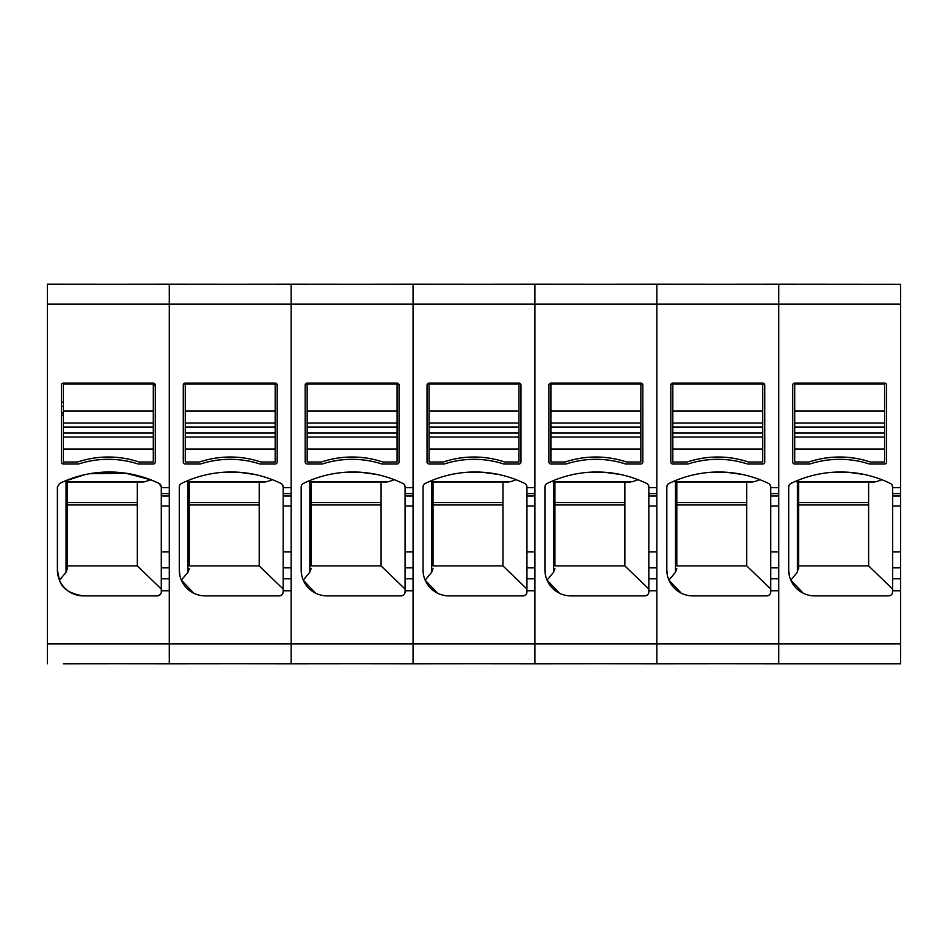 <?xml version="1.0" encoding="UTF-8"?>
<svg xmlns="http://www.w3.org/2000/svg" width="948" height="948" viewBox="0 0 948 948"><rect width="100%" height="100%" fill="white"/><g stroke="black" fill="none" stroke-linecap="round" stroke-linejoin="round"><path stroke-width="1.42" d="M153.303 449.02L153.303 437.04L63.386 437.04L63.386 462.008L77.629 462.008A96.909 96.909 0 0 1 139.06 462.008L153.303 462.008L153.303 449.02L63.386 449.02M153.303 437.04L153.303 384.082L63.386 384.082L63.386 437.04M153.303 423.045L63.386 423.045M884.614 449.02L884.614 437.04L794.697 437.04L794.697 462.008L808.94 462.008A96.909 96.909 0 0 1 870.371 462.008L884.614 462.008L884.614 449.02L794.697 449.02M884.614 437.04L884.614 384.082L794.697 384.082L794.697 437.04M884.614 423.045L794.697 423.045M762.725 449.02L762.725 437.04L672.819 437.04L672.819 462.008L687.063 462.008A96.909 96.909 0 0 1 748.482 462.008L762.725 462.008L762.725 449.02L672.819 449.02M762.725 437.04L762.725 384.082L672.819 384.082L672.819 437.04M762.725 423.045L672.819 423.045M640.848 449.02L640.848 437.04L550.93 437.04L550.93 462.008L565.174 462.008A96.909 96.909 0 0 1 626.592 462.008L640.848 462.008L640.848 449.02L550.93 449.02M640.848 437.04L640.848 384.082L550.93 384.082L550.93 437.04M640.848 423.045L550.93 423.045M518.959 449.02L518.959 437.04L429.041 437.04L429.041 462.008L443.285 462.008A96.909 96.909 0 0 1 504.715 462.008L518.959 462.008L518.959 449.02L429.041 449.02M518.959 437.04L518.959 384.082L429.041 384.082L429.041 437.04M518.959 423.045L429.041 423.045M397.07 449.02L397.07 437.04L307.152 437.04L307.152 462.008L321.408 462.008A96.909 96.909 0 0 1 382.826 462.008L397.07 462.008L397.07 449.02L307.152 449.02M397.07 437.04L397.07 384.082L307.152 384.082L307.152 437.04M397.07 423.045L307.152 423.045M275.181 449.02L275.181 437.04L185.275 437.04L185.275 462.008L199.518 462.008A96.909 96.909 0 0 1 260.937 462.008L275.181 462.008L275.181 449.02L185.275 449.02M275.181 437.04L275.181 384.082L185.275 384.082L185.275 437.04M275.181 423.045L185.275 423.045M137.318 504.976L67.379 504.976L67.379 568.717L67.379 481.987L143.243 481.987L66.479 481.987L67.379 481.987L67.379 502.535L137.318 502.535M67.379 504.976L67.379 502.535M161.29 589.028L137.318 565.909L67.379 565.909M169.289 567.852L161.29 567.852L161.29 591.884A3.993 3.993 0 0 1 157.297 595.889L160.413 594.396M160.781 593.839L161.16 592.891M59.499 580.152C61.975 588.542 69.939 593.792 83.365 595.889A25.975 25.975 0 0 1 57.39 569.914L59.499 580.152L66.04 572.213L67.379 568.717M57.39 569.914L57.39 487.011L59.641 483.421L64.227 481.323L66.479 481.987M137.318 565.909L137.318 481.987M59.641 483.421A113.89 113.89 0 0 1 159.039 483.421A3.993 3.993 0 0 1 161.29 487.011L159.039 483.421L150.744 479.795L125.539 473.159L89.823 473.692M65.175 481.714L144.937 481.714L150.744 479.795M144.937 481.714L143.243 481.987M157.297 595.889L83.365 595.889M161.29 567.852L161.29 551.926L169.289 551.926M169.289 505.971L161.29 505.971L161.29 551.926M161.29 505.971L161.29 495.982L169.289 495.982M161.29 487.011L161.29 495.982M84.514 474.747L64.227 481.323M63.386 663.825L169.289 663.73L169.289 590.758L161.29 590.758M161.29 487.627L169.289 487.627L169.289 304.154L47.4 304.154L47.4 663.825M63.386 464.01L78.542 464.01A96.909 96.909 0 0 1 138.147 464.01L153.303 464.01A2.003 2.003 0 0 0 155.294 462.008L155.294 385.078A2.003 2.003 0 0 0 153.303 383.087L63.386 383.087A2.003 2.003 0 0 0 61.383 385.078L61.383 462.008A2.003 2.003 0 0 0 63.386 464.01L63.386 462.008M47.4 304.154L47.4 284.175L169.289 284.27L169.289 304.154L900.6 304.154L900.6 284.27L778.711 284.175L778.711 304.154L778.711 284.27L656.834 284.175L656.834 304.154L656.834 284.27L534.945 284.175L534.945 304.154L534.945 284.27L413.055 284.175L413.055 304.154L413.055 284.27L291.166 284.175L291.166 304.154L291.166 284.27L169.289 284.175L169.289 663.825L291.166 663.73L291.166 590.758L283.179 590.758L283.179 591.884A3.993 3.993 0 0 1 279.186 595.889L205.254 595.889A25.975 25.975 0 0 1 179.279 569.914L179.859 575.377M153.303 383.087L155.294 385.078M169.289 663.825L65.388 663.73M65.388 284.27L169.289 284.175M63.386 383.087L63.386 384.082M155.294 385.789L153.303 385.789M63.386 415.651L61.383 415.651M291.166 284.175L187.266 284.27M180.476 484.167L181.53 483.421A113.89 113.89 0 0 1 280.928 483.421A3.993 3.993 0 0 1 283.179 487.011L283.179 487.627L291.166 487.627L291.166 304.154L291.166 663.825L413.055 663.73L413.055 590.758L405.069 590.758L405.069 591.884A3.993 3.993 0 0 1 401.063 595.889L327.143 595.889A25.975 25.975 0 0 1 301.168 569.914L301.748 575.377M181.53 483.421A3.993 3.993 0 0 0 179.279 487.011L179.279 569.914M277.183 385.078A2.003 2.003 0 0 0 275.181 383.087L185.275 383.087A2.003 2.003 0 0 0 183.272 385.078L183.272 462.008A2.003 2.003 0 0 0 185.275 464.01L200.431 464.01A96.909 96.909 0 0 1 260.025 464.01L275.181 464.01A2.003 2.003 0 0 0 277.183 462.008L277.183 385.078M291.166 663.825L187.266 663.73M283.179 590.758L283.179 551.926L291.166 551.926M291.166 505.971L283.179 505.971L283.179 551.926M283.179 505.971L283.179 495.982L291.166 495.982M291.166 493.624L283.179 493.624L283.179 495.982M283.179 493.624L283.179 487.627M279.186 595.889L281.556 595.107M282.741 593.709L283.179 591.884M272.432 479.724L266.826 481.714L187.064 481.714L187.929 481.963L187.929 572.213L181.376 580.152L193.771 593.211M179.279 487.011L179.693 485.222M254.585 474.427L238.386 472.223M237.853 472.199L221.607 472.412M283.179 487.011L282.445 484.712M275.181 383.087L277.124 384.58L275.181 384.58M185.275 383.087L183.331 384.58L185.275 384.58M259.207 565.909L189.268 565.909L189.268 481.987L259.207 481.987L259.207 565.909L283.179 589.028M187.929 572.213L189.268 568.717M266.826 481.714L189.268 481.987M259.207 481.987L265.132 481.987M187.064 481.714L186.104 481.323M413.055 284.175L309.155 284.27M302.353 484.167L303.419 483.421A113.89 113.89 0 0 1 402.817 483.421A3.993 3.993 0 0 1 405.069 487.011L405.069 487.627L413.055 487.627L413.055 304.154L413.055 663.825L534.945 663.73L534.945 590.758L526.946 590.758L526.946 591.884A3.993 3.993 0 0 1 522.952 595.889L449.02 595.889A25.975 25.975 0 0 1 423.045 569.914L423.626 575.377M303.419 483.421A3.993 3.993 0 0 0 301.168 487.011L301.168 569.914M399.072 385.078A2.003 2.003 0 0 0 397.07 383.087L307.152 383.087A2.003 2.003 0 0 0 305.161 385.078L305.161 462.008A2.003 2.003 0 0 0 307.152 464.01L322.32 464.01A96.909 96.909 0 0 1 381.914 464.01L397.07 464.01A2.003 2.003 0 0 0 399.072 462.008L399.072 385.078M413.055 663.825L309.155 663.73M405.069 590.758L405.069 551.926L413.055 551.926M413.055 505.971L405.069 505.971L405.069 551.926M405.069 505.971L405.069 495.982L413.055 495.982M413.055 493.624L405.069 493.624L405.069 495.982M405.069 493.624L405.069 487.627M401.063 595.889L403.445 595.107M404.63 593.709L405.069 591.884M394.321 479.724L388.704 481.714L308.953 481.714L309.818 481.963L309.818 572.213L303.265 580.152L315.66 593.211M301.168 487.011L301.583 485.222M376.474 474.427L360.276 472.223M359.742 472.199L343.484 472.412M405.069 487.011L404.334 484.712M397.07 383.087L399.001 384.58L397.07 384.58M307.152 383.087L305.22 384.58L307.152 384.58M381.084 565.909L311.157 565.909L311.157 481.987L381.084 481.987L381.084 565.909L405.069 589.028M309.818 572.213L311.157 568.717M388.704 481.714L311.157 481.987M381.084 481.987L387.009 481.987M308.953 481.714L307.993 481.323M534.945 284.175L431.044 284.27M424.242 484.167L425.296 483.421A113.89 113.89 0 0 1 524.694 483.421A3.993 3.993 0 0 1 526.946 487.011L526.946 487.627L534.945 487.627L534.945 304.154L534.945 663.825L656.834 663.73L656.834 590.758L648.835 590.758L648.835 591.884A3.993 3.993 0 0 1 644.841 595.889L570.909 595.889A25.975 25.975 0 0 1 544.934 569.914L545.515 575.377M425.296 483.421A3.993 3.993 0 0 0 423.045 487.011L423.045 569.914M520.962 385.078A2.003 2.003 0 0 0 518.959 383.087L429.041 383.087A2.003 2.003 0 0 0 427.038 385.078L427.038 462.008A2.003 2.003 0 0 0 429.041 464.01L444.197 464.01A96.909 96.909 0 0 1 503.803 464.01L518.959 464.01A2.003 2.003 0 0 0 520.962 462.008L520.962 385.078M534.945 663.825L431.044 663.73M526.946 590.758L526.946 551.926L534.945 551.926M534.945 505.971L526.946 505.971L526.946 551.926M526.946 505.971L526.946 495.982L534.945 495.982M534.945 493.624L526.946 493.624L526.946 495.982M526.946 493.624L526.946 487.627M522.952 595.889L525.322 595.107M526.507 593.709L526.946 591.884M516.21 479.724L510.593 481.714L430.83 481.714L431.696 481.963L431.696 572.213L425.154 580.152L437.549 593.211M423.045 487.011L423.472 485.222M498.364 474.427L482.153 472.223M481.62 472.199L465.373 472.412M526.946 487.011L526.223 484.712M518.959 383.087L520.89 384.58L518.959 384.58M429.041 383.087L427.11 384.58L429.041 384.58M502.973 565.909L433.035 565.909L433.035 481.987L502.973 481.987L502.973 565.909L526.946 589.028M431.696 572.213L433.035 568.717M510.593 481.714L433.035 481.987M502.973 481.987L508.898 481.987M430.83 481.714L429.882 481.323M656.834 284.175L552.921 284.27M546.131 484.167L547.186 483.421A113.89 113.89 0 0 1 646.583 483.421A3.993 3.993 0 0 1 648.835 487.011L648.835 487.627L656.834 487.627L656.834 304.154L656.834 663.825L778.711 663.73L778.711 590.758L770.724 590.758L770.724 591.884A3.993 3.993 0 0 1 766.731 595.889L692.798 595.889A25.975 25.975 0 0 1 666.823 569.914L667.404 575.377M547.186 483.421A3.993 3.993 0 0 0 544.934 487.011L544.934 569.914M642.839 385.078A2.003 2.003 0 0 0 640.848 383.087L550.93 383.087A2.003 2.003 0 0 0 548.928 385.078L548.928 462.008A2.003 2.003 0 0 0 550.93 464.01L566.086 464.01A96.909 96.909 0 0 1 625.68 464.01L640.848 464.01A2.003 2.003 0 0 0 642.839 462.008L642.839 385.078M656.834 663.825L552.921 663.73M648.835 590.758L648.835 551.926L656.834 551.926M656.834 505.971L648.835 505.971L648.835 551.926M648.835 505.971L648.835 495.982L656.834 495.982M656.834 493.624L648.835 493.624L648.835 495.982M648.835 493.624L648.835 487.627M644.841 595.889L647.211 595.107M648.396 593.709L648.835 591.884M638.087 479.724L632.482 481.714L552.72 481.714L553.585 481.963L553.585 572.213L547.043 580.152L559.439 593.211M544.934 487.011L545.349 485.222M620.253 474.427L604.042 472.223M603.509 472.199L587.262 472.412M648.835 487.011L648.112 484.712M640.848 383.087L642.78 384.58L640.848 384.58M550.93 383.087L548.999 384.58L550.93 384.58M624.862 565.909L554.924 565.909L554.924 481.987L624.862 481.987L624.862 565.909L648.835 589.028M553.585 572.213L554.924 568.717M632.482 481.714L554.924 481.987M624.862 481.987L630.787 481.987M552.72 481.714L551.772 481.323M778.711 284.175L674.81 284.27M668.008 484.167L669.075 483.421A113.89 113.89 0 0 1 768.473 483.421A3.993 3.993 0 0 1 770.724 487.011L770.724 487.627L778.711 487.627L778.711 304.154L778.711 663.825L900.6 663.825L900.6 578.813L892.613 578.813L892.613 591.884A3.993 3.993 0 0 1 888.608 595.889L814.676 595.889A25.975 25.975 0 0 1 788.7 569.914L789.281 575.377M669.075 483.421A3.993 3.993 0 0 0 666.823 487.011L666.823 569.914M764.728 385.078A2.003 2.003 0 0 0 762.725 383.087L672.819 383.087A2.003 2.003 0 0 0 670.817 385.078L670.817 462.008A2.003 2.003 0 0 0 672.819 464.01L687.975 464.01A96.909 96.909 0 0 1 747.569 464.01L762.725 464.01A2.003 2.003 0 0 0 764.728 462.008L764.728 385.078M778.711 663.825L674.81 663.73M770.724 590.758L770.724 551.926L778.711 551.926M778.711 505.971L770.724 505.971L770.724 551.926M770.724 505.971L770.724 495.982L778.711 495.982M778.711 493.624L770.724 493.624L770.724 495.982M770.724 493.624L770.724 487.627M766.731 595.889L769.101 595.107M770.286 593.709L770.724 591.884M759.976 479.724L754.359 481.714L674.609 481.714L675.474 481.963L675.474 572.213L668.921 580.152L681.316 593.211M666.823 487.011L667.238 485.222M742.13 474.427L725.931 472.223M725.398 472.199L709.151 472.412M770.724 487.011L769.989 484.712M762.725 383.087L764.669 384.58L762.725 384.58M672.819 383.087L670.876 384.58L672.819 384.58M746.74 565.909L676.813 565.909L676.813 481.987L746.74 481.987L746.74 565.909L770.724 589.028M675.474 572.213L676.813 568.717M754.359 481.714L676.813 481.987M746.74 481.987L752.665 481.987M674.609 481.714L673.649 481.323M900.6 284.27L796.699 284.27M900.6 495.982L900.6 505.971L892.613 505.971L892.613 495.982L900.6 495.982L900.6 304.154M900.6 493.624L892.613 493.624L892.613 487.011A3.993 3.993 0 0 0 890.35 483.421A113.89 113.89 0 0 0 790.952 483.421A3.993 3.993 0 0 0 788.7 487.011L788.7 569.914M886.617 385.078A2.003 2.003 0 0 0 884.614 383.087L794.697 383.087A2.003 2.003 0 0 0 792.706 385.078L792.706 462.008A2.003 2.003 0 0 0 794.697 464.01L809.853 464.01A96.909 96.909 0 0 1 869.458 464.01L884.614 464.01A2.003 2.003 0 0 0 886.617 462.008L886.617 385.078M796.699 663.73L900.6 663.73M900.6 505.971L900.6 578.813M900.6 567.852L892.613 567.852L892.613 578.813M892.613 567.852L892.613 551.926L900.6 551.926M892.613 505.971L892.613 551.926M892.613 493.624L892.613 495.982M888.608 595.889L890.99 595.107M892.163 593.709L892.613 591.884M881.865 479.724L876.248 481.714L796.498 481.714L797.363 481.963L797.363 572.213L790.81 580.152L803.205 593.211M788.7 487.011L789.127 485.222M789.897 484.167L790.952 483.421M864.019 474.427L847.82 472.223M847.287 472.199L831.029 472.412M892.613 487.011L891.878 484.712M797.363 481.963L868.629 481.987L868.629 565.909L892.613 589.028M868.629 565.909L798.69 565.909L797.363 572.213M876.248 481.714L868.629 481.987M796.498 481.714L795.538 481.323M798.69 481.987L798.69 568.717M797.789 481.987L874.554 481.987M153.303 433.035L63.386 433.035M153.303 411.065L63.386 411.065M153.303 427.038L63.386 427.038M884.614 433.035L794.697 433.035M884.614 411.065L794.697 411.065M884.614 427.038L794.697 427.038M762.725 433.035L672.819 433.035M762.725 411.065L672.819 411.065M762.725 427.038L672.819 427.038M640.848 433.035L550.93 433.035M640.848 411.065L550.93 411.065M640.848 427.038L550.93 427.038M518.959 433.035L429.041 433.035M518.959 411.065L429.041 411.065M518.959 427.038L429.041 427.038M397.07 433.035L307.152 433.035M397.07 411.065L307.152 411.065M397.07 427.038L307.152 427.038M275.181 433.035L185.275 433.035M275.181 411.065L185.275 411.065M275.181 427.038L185.275 427.038M66.04 572.213L66.04 481.963M900.6 643.846L47.4 643.846M169.289 493.624L161.29 493.624M161.29 578.813L169.289 578.813M61.383 402.071L63.386 402.071M61.383 406.526L63.386 406.526M63.386 412.688L61.383 412.688M61.383 413.755L63.386 413.755M291.166 578.813L283.179 578.813M291.166 567.852L283.179 567.852M259.207 504.976L189.268 504.976M189.268 502.535L259.207 502.535M413.055 578.813L405.069 578.813M413.055 567.852L405.069 567.852M381.084 504.976L311.157 504.976M311.157 502.535L381.084 502.535M534.945 578.813L526.946 578.813M534.945 567.852L526.946 567.852M502.973 504.976L433.035 504.976M433.035 502.535L502.973 502.535M656.834 578.813L648.835 578.813M656.834 567.852L648.835 567.852M624.862 504.976L554.924 504.976M554.924 502.535L624.862 502.535M778.711 578.813L770.724 578.813M778.711 567.852L770.724 567.852M746.74 504.976L676.813 504.976M676.813 502.535L746.74 502.535M892.613 590.758L900.6 590.758M892.613 487.627L900.6 487.627M798.69 504.976L868.629 504.976M868.629 502.535L798.69 502.535"/></g></svg>

